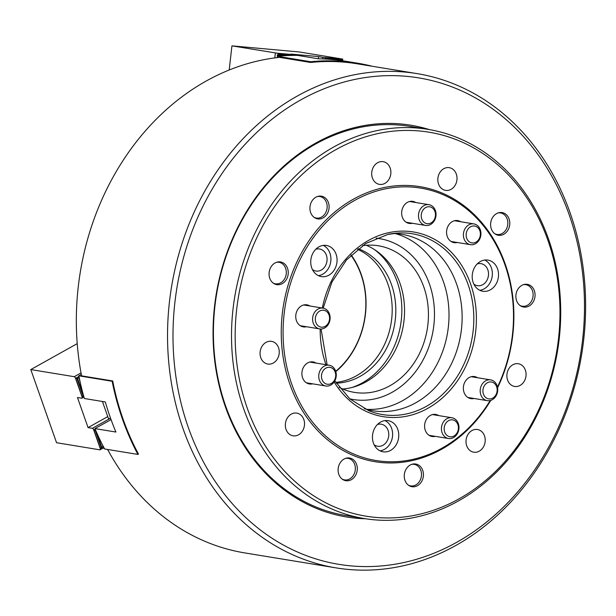 <?xml version="1.0" encoding="UTF-8"?>
<svg xmlns="http://www.w3.org/2000/svg" width="616" height="616" viewBox="0 0 616 616"><rect width="100%" height="100%" fill="white"/><g stroke="black" fill="none" stroke-linecap="round" stroke-linejoin="round"><path stroke-width="0.92" d="M300.839 99.869A246.485 204.543 99.3 0 0 188.311 427.473A246.485 204.543 99.3 0 0 456.656 542.342A246.485 204.543 99.3 0 0 569.176 214.738A246.485 204.543 99.3 0 0 300.839 99.869M455.732 545.53A250.427 207.815 -80.7 0 1 336.059 567.883A250.427 207.815 -80.7 0 1 168.507 359.621A250.427 207.815 -80.7 0 1 297.42 95.973A250.427 207.815 -80.7 0 1 417.086 73.62A250.427 207.815 -80.7 0 1 584.646 281.882A250.427 207.815 -80.7 0 1 455.732 545.53M365.573 518.757A198.498 164.726 -80.7 0 1 215.015 363.132A198.498 164.726 -80.7 0 1 316 142.935A198.498 164.726 -80.7 0 1 429.367 129.591M428.012 129.368L409.917 126.396A197.189 163.64 99.3 0 0 315.692 143.998A197.189 163.64 99.3 0 0 214.183 351.59A197.189 163.64 99.3 0 0 346.123 515.577L364.218 518.541A197.189 163.64 -80.7 0 1 231.608 328.975A197.189 163.64 -80.7 0 1 375.344 130.969A197.189 163.64 -80.7 0 1 428.012 129.368A197.189 163.64 -80.7 0 1 560.622 318.934A197.189 163.64 -80.7 0 1 416.893 516.94A197.189 163.64 -80.7 0 1 364.218 518.541M417.086 73.62L357.003 63.771A250.427 207.815 99.3 0 0 310.603 62.462L279.471 57.357A250.427 207.815 99.3 0 0 206.214 81.027A250.427 207.815 99.3 0 0 81.589 375.852L112.713 380.957A250.427 207.815 99.3 0 0 138.477 454.108L137.907 454.423A256.341 212.728 -80.7 0 1 112.143 381.273L112.713 380.957M107.592 449.457A250.427 207.815 99.3 0 0 244.86 552.929L336.059 567.883M376.114 238.2A81.504 67.637 -80.7 0 1 379.625 238.661A81.504 67.637 -80.7 0 1 434.157 306.437A81.504 67.637 -80.7 0 1 392.2 392.246A81.504 67.637 -80.7 0 1 353.253 399.522A81.504 67.637 -80.7 0 1 349.78 398.837M366.274 245.26A74.274 61.639 -80.7 0 1 404.55 310.911A74.274 61.639 -80.7 0 1 366.027 381.843A74.274 61.639 -80.7 0 1 342.712 389.004M362.424 245.692A74.274 61.639 -80.7 0 1 378.455 245.792A74.274 61.639 -80.7 0 1 428.151 307.561A74.274 61.639 -80.7 0 1 389.913 385.755A74.274 61.639 -80.7 0 1 354.423 392.384A74.274 61.639 -80.7 0 1 339.2 387.364M374.59 249.673A76.245 63.271 -80.7 0 1 401.47 318.28A76.245 63.271 -80.7 0 1 362.308 382.898A76.245 63.271 -80.7 0 1 351.998 387.479M357.565 249.311A69.015 57.273 -80.7 0 1 392.2 310.51A69.015 57.273 -80.7 0 1 356.402 375.814A69.015 57.273 -80.7 0 1 335.751 382.382M358.296 248.725A69.015 57.273 -80.7 0 1 395.811 309.247A69.015 57.273 -80.7 0 1 360.021 376.407A69.015 57.273 -80.7 0 1 336.259 383.175M137.907 454.423L104.612 448.972A256.341 212.728 -80.7 0 1 94.933 428.605L111.049 419.604M102.579 445.06L103.665 448.155L104.581 448.918M81.312 374.436L78.848 375.814L112.143 381.273M94.933 428.605L115.924 432.047A256.341 212.728 99.3 0 1 105.328 401.955L84.338 398.513A256.341 212.728 -80.7 0 1 78.848 375.814M78.848 375.822L78.386 376.368L79.78 380.334M110.772 418.849L108.408 418.464L102.425 401.486M335.712 371.317A78.217 64.911 99.3 0 0 365.65 297.351A78.217 64.911 99.3 0 0 350.935 255.216M351.189 254.978A78.871 65.458 -80.7 0 1 365.835 297.197A78.871 65.458 -80.7 0 1 335.812 371.648M78.94 377.931L80.357 382.952M103.034 446.369L101.424 442.765M77.216 343.643L30.8 369.577L74.228 376.692L77.123 378.948L77.1 377.223L78.648 378.093M81.027 372.896L74.228 376.692M83.768 396.157L83.044 395.757L77.123 378.948M83.337 395.595L77.416 378.786M83.044 395.757L81.812 398.229L77.47 397.512L88.065 427.604L92.408 428.312L95.303 430.569L95.203 429.237M83.922 397.05L81.812 398.229M107.754 416.608L88.065 427.604M109.679 418.672L92.408 428.312M102.749 446.531L101.771 447.878L101.224 447.385L95.303 430.569M101.517 447.216L95.596 430.407M101.224 447.385L99.992 449.849L56.564 442.727L30.8 369.577M103.557 447.855L99.992 449.849M100.316 448.733L93.609 429.675M82.136 397.112L75.429 378.055M342.203 479.125A10.911 9.055 99.3 0 0 352.46 476.622A10.911 9.055 99.3 0 0 354.685 464.418A10.911 9.055 99.3 0 0 345.615 458.35M408.339 485.131A10.911 9.055 99.3 0 0 418.595 482.628A10.911 9.055 99.3 0 0 420.82 470.416A10.911 9.055 99.3 0 0 411.742 464.349M494.702 233.687A10.911 9.055 99.3 0 0 505.952 229.814A10.911 9.055 99.3 0 0 506.783 217.995A10.911 9.055 99.3 0 0 498.105 212.913M273.158 283.06A10.911 9.055 99.3 0 0 275.983 283.891A10.911 9.055 99.3 0 0 286.232 273.874A10.911 9.055 99.3 0 0 278.44 262.216A10.911 9.055 99.3 0 0 276.569 262.277M519.973 305.459A10.911 9.055 99.3 0 0 531.223 301.578A10.911 9.055 99.3 0 0 532.055 289.759A10.911 9.055 99.3 0 0 523.377 284.677M314.021 217.294A10.911 9.055 99.3 0 0 316.84 218.126A10.911 9.055 99.3 0 0 327.096 208.108A10.911 9.055 99.3 0 0 319.296 196.458A10.911 9.055 99.3 0 0 317.425 196.519M278.655 56.148L277.146 55.063L278.894 54.2L277.269 53.207L231.932 45.861L299.345 51.975L342.773 59.098L341.957 59.921L342.049 60.653M342.588 60.738L342.773 59.098M337.46 59.898L341.918 60.299M332.255 59.044L341.957 59.921M325.402 57.919L318.588 56.58L290.86 54.069L295.21 54.778L294.525 55.371M322.745 58.92L322.93 57.296M318.341 58.789L318.588 56.58M295.141 55.371L295.21 54.778M278.856 54.578L288.865 55.486M278.894 54.2L292.092 55.402M274.805 57.912L275.36 52.976M229.198 70.001L231.932 45.861M277.269 53.207L294.825 54.801M324.84 57.519L342.396 59.113M277.054 57.627L277.385 56.302A256.341 212.728 -80.7 0 1 297.536 55.378L318.526 58.82A256.341 212.728 99.3 0 1 345.068 61.138L357.372 63.155A256.341 212.728 -80.7 0 1 372.395 66.297M310.603 62.462L310.68 61.731L277.385 56.272L277.231 57.611M310.68 61.731A256.341 212.728 -80.7 0 1 357.372 63.155M343.874 60.953L325.263 57.896L325.132 59.028M277.446 262.039A11.504 9.548 -80.7 0 1 280.519 261.939A11.504 9.548 -80.7 0 1 288.25 272.996A11.504 9.548 -80.7 0 1 279.872 284.546A11.504 9.548 -80.7 0 1 276.8 284.646A11.504 9.548 -80.7 0 1 269.061 273.589A11.504 9.548 -80.7 0 1 277.446 262.039M318.303 196.273A11.504 9.548 -80.7 0 1 321.383 196.173A11.504 9.548 -80.7 0 1 329.113 207.238A11.504 9.548 -80.7 0 1 320.728 218.788A11.504 9.548 -80.7 0 1 317.656 218.88A11.504 9.548 -80.7 0 1 309.925 207.823A11.504 9.548 -80.7 0 1 318.303 196.273M380.08 161.769A11.504 9.548 -80.7 0 1 383.152 161.669A11.504 9.548 -80.7 0 1 390.89 172.726A11.504 9.548 -80.7 0 1 382.505 184.284A11.504 9.548 -80.7 0 1 379.433 184.376A11.504 9.548 -80.7 0 1 371.694 173.319A11.504 9.548 -80.7 0 1 380.08 161.769M446.215 167.768A11.504 9.548 -80.7 0 1 449.287 167.675A11.504 9.548 -80.7 0 1 457.018 178.732A11.504 9.548 -80.7 0 1 448.64 190.282A11.504 9.548 -80.7 0 1 445.568 190.375A11.504 9.548 -80.7 0 1 437.83 179.318A11.504 9.548 -80.7 0 1 446.215 167.768M498.991 212.666A11.504 9.548 -80.7 0 1 502.063 212.574A11.504 9.548 -80.7 0 1 509.794 223.631A11.504 9.548 -80.7 0 1 501.409 235.181A11.504 9.548 -80.7 0 1 498.336 235.274A11.504 9.548 -80.7 0 1 490.606 224.216A11.504 9.548 -80.7 0 1 498.991 212.666M524.262 284.43A11.504 9.548 -80.7 0 1 527.335 284.338A11.504 9.548 -80.7 0 1 535.065 295.395A11.504 9.548 -80.7 0 1 526.68 306.945A11.504 9.548 -80.7 0 1 523.608 307.038A11.504 9.548 -80.7 0 1 515.877 295.98A11.504 9.548 -80.7 0 1 524.262 284.43M515.261 363.833A11.504 9.548 -80.7 0 1 518.333 363.74A11.504 9.548 -80.7 0 1 526.072 374.798A11.504 9.548 -80.7 0 1 517.686 386.348A11.504 9.548 -80.7 0 1 514.614 386.44A11.504 9.548 -80.7 0 1 506.876 375.383A11.504 9.548 -80.7 0 1 515.261 363.833M474.397 429.598A11.504 9.548 -80.7 0 1 477.469 429.506A11.504 9.548 -80.7 0 1 485.208 440.563A11.504 9.548 -80.7 0 1 476.822 452.113A11.504 9.548 -80.7 0 1 473.75 452.206A11.504 9.548 -80.7 0 1 466.012 441.148A11.504 9.548 -80.7 0 1 474.397 429.598M412.628 464.102A11.504 9.548 -80.7 0 1 415.7 464.01A11.504 9.548 -80.7 0 1 423.431 475.067A11.504 9.548 -80.7 0 1 415.045 486.617A11.504 9.548 -80.7 0 1 411.973 486.709A11.504 9.548 -80.7 0 1 404.242 475.652A11.504 9.548 -80.7 0 1 412.628 464.102M346.492 458.104A11.504 9.548 -80.7 0 1 349.565 458.011A11.504 9.548 -80.7 0 1 357.303 469.069A11.504 9.548 -80.7 0 1 348.918 480.619A11.504 9.548 -80.7 0 1 345.846 480.711A11.504 9.548 -80.7 0 1 338.107 469.654A11.504 9.548 -80.7 0 1 346.492 458.104M293.716 413.205A11.504 9.548 -80.7 0 1 296.789 413.113A11.504 9.548 -80.7 0 1 304.527 424.17A11.504 9.548 -80.7 0 1 296.142 435.72A11.504 9.548 -80.7 0 1 293.07 435.812A11.504 9.548 -80.7 0 1 285.331 424.755A11.504 9.548 -80.7 0 1 293.716 413.205M268.445 341.441A11.504 9.548 -80.7 0 1 271.517 341.341A11.504 9.548 -80.7 0 1 279.256 352.406A11.504 9.548 -80.7 0 1 270.871 363.956A11.504 9.548 -80.7 0 1 267.798 364.048A11.504 9.548 -80.7 0 1 260.06 352.991A11.504 9.548 -80.7 0 1 268.445 341.441M412.366 223.277A11.173 9.271 -80.7 0 1 412.15 223.323A11.173 9.271 -80.7 0 1 409.163 223.415A11.173 9.271 -80.7 0 1 401.655 212.674A11.173 9.271 -80.7 0 1 409.794 201.455A11.173 9.271 -80.7 0 1 412.782 201.363A11.173 9.271 -80.7 0 1 415.769 202.518M457.272 242.496A11.173 9.271 -80.7 0 1 457.057 242.55A11.173 9.271 -80.7 0 1 454.077 242.642A11.173 9.271 -80.7 0 1 446.562 231.901A11.173 9.271 -80.7 0 1 454.708 220.682A11.173 9.271 -80.7 0 1 457.688 220.59A11.173 9.271 -80.7 0 1 460.676 221.745M474.066 398.483A11.173 9.271 -80.7 0 1 473.85 398.529A11.173 9.271 -80.7 0 1 470.863 398.621A11.173 9.271 -80.7 0 1 463.355 387.88A11.173 9.271 -80.7 0 1 471.494 376.661A11.173 9.271 -80.7 0 1 474.482 376.569A11.173 9.271 -80.7 0 1 477.469 377.724M435.304 436.351A11.173 9.271 -80.7 0 1 435.088 436.398A11.173 9.271 -80.7 0 1 432.101 436.49A11.173 9.271 -80.7 0 1 424.586 425.748A11.173 9.271 -80.7 0 1 432.732 414.53A11.173 9.271 -80.7 0 1 435.72 414.437A11.173 9.271 -80.7 0 1 438.707 415.592M312.612 383.83A11.173 9.271 -80.7 0 1 312.397 383.884A11.173 9.271 -80.7 0 1 309.409 383.968A11.173 9.271 -80.7 0 1 301.894 373.227A11.173 9.271 -80.7 0 1 310.041 362.008A11.173 9.271 -80.7 0 1 313.028 361.915A11.173 9.271 -80.7 0 1 316.008 363.07M306.46 326.734A11.173 9.271 -80.7 0 1 306.252 326.788A11.173 9.271 -80.7 0 1 303.264 326.88A11.173 9.271 -80.7 0 1 295.749 316.139A11.173 9.271 -80.7 0 1 303.896 304.92A11.173 9.271 -80.7 0 1 306.876 304.828A11.173 9.271 -80.7 0 1 309.863 305.983M387.264 451.667A15.777 13.09 99.3 0 0 398.76 435.828A15.777 13.09 99.3 0 0 388.157 420.666A15.777 13.09 99.3 0 0 383.937 420.79A15.777 13.09 99.3 0 0 372.441 436.636A15.777 13.09 99.3 0 0 383.052 451.798A15.777 13.09 99.3 0 0 387.264 451.667M380.049 450.843A15.777 13.09 99.3 0 0 381.111 450.658A15.777 13.09 99.3 0 0 392.461 436.705A15.777 13.09 99.3 0 0 385.008 420.605M374.112 444.713A11.173 9.271 99.3 0 0 377.639 446.246A11.173 9.271 99.3 0 0 380.626 446.161A11.173 9.271 99.3 0 0 388.773 434.935A11.173 9.271 99.3 0 0 381.258 424.193A11.173 9.271 99.3 0 0 378.27 424.285A11.173 9.271 99.3 0 0 377.423 424.524M325.564 276.461A15.777 13.09 99.3 0 0 337.067 260.622A15.777 13.09 99.3 0 0 326.457 245.461A15.777 13.09 99.3 0 0 322.245 245.584A15.777 13.09 99.3 0 0 310.741 261.43A15.777 13.09 99.3 0 0 321.352 276.592A15.777 13.09 99.3 0 0 325.564 276.461M318.349 275.637A15.777 13.09 99.3 0 0 319.411 275.452A15.777 13.09 99.3 0 0 330.761 261.5A15.777 13.09 99.3 0 0 323.308 245.399M312.412 269.508A11.173 9.271 99.3 0 0 315.946 271.04A11.173 9.271 99.3 0 0 318.926 270.955A11.173 9.271 99.3 0 0 327.073 259.729A11.173 9.271 99.3 0 0 319.558 248.987A11.173 9.271 99.3 0 0 316.57 249.08A11.173 9.271 99.3 0 0 315.723 249.318M487.017 291.114A15.777 13.09 99.3 0 0 498.521 275.275A15.777 13.09 99.3 0 0 487.911 260.106A15.777 13.09 99.3 0 0 483.699 260.237A15.777 13.09 99.3 0 0 472.195 276.076A15.777 13.09 99.3 0 0 482.805 291.245A15.777 13.09 99.3 0 0 487.017 291.114M479.802 290.29A15.777 13.09 99.3 0 0 480.865 290.105A15.777 13.09 99.3 0 0 492.215 276.153A15.777 13.09 99.3 0 0 484.761 260.052M473.873 284.161A11.173 9.271 99.3 0 0 477.4 285.693A11.173 9.271 99.3 0 0 480.38 285.601A11.173 9.271 99.3 0 0 488.527 274.382A11.173 9.271 99.3 0 0 481.011 263.64A11.173 9.271 99.3 0 0 478.031 263.733A11.173 9.271 99.3 0 0 477.177 263.971M377.069 133.78A194.556 161.454 99.3 0 0 236.459 360.09A194.556 161.454 99.3 0 0 418.064 514.599A194.556 161.454 99.3 0 0 558.673 288.288A194.556 161.454 99.3 0 0 377.069 133.78M364.302 408.662A89.389 74.182 99.3 0 0 373.057 410.757A89.389 74.182 99.3 0 0 396.935 410.033A89.389 74.182 99.3 0 0 462.092 320.266A89.389 74.182 99.3 0 0 401.978 234.334A89.389 74.182 99.3 0 0 393.016 233.526M366.559 409.332A89.389 74.182 99.3 0 0 383.822 407.877A89.389 74.182 99.3 0 0 448.787 322.114A89.389 74.182 99.3 0 0 395.364 233.61M497.466 387.079A138.03 114.545 99.3 0 0 494.563 242.05A138.03 114.545 99.3 0 0 383.745 189.22A138.03 114.545 99.3 0 0 283.991 349.78A138.03 114.545 99.3 0 0 412.828 459.397A138.03 114.545 99.3 0 0 490.19 400.531M497.597 387.757A139.347 115.639 99.3 0 0 494.802 241.241A139.347 115.639 99.3 0 0 382.882 187.818A139.347 115.639 99.3 0 0 282.174 349.903A139.347 115.639 99.3 0 0 412.243 460.568A139.347 115.639 99.3 0 0 490.813 400.354M321.46 376.276A8.547 7.092 99.3 0 0 328.567 384.292A8.547 7.092 99.3 0 0 335.72 375.313A8.547 7.092 99.3 0 0 328.613 367.298A8.547 7.092 99.3 0 0 321.46 376.276M336.282 375.029A10.518 8.724 -80.7 0 1 325.802 385.993A10.518 8.724 -80.7 0 1 318.726 376.207A10.518 8.724 -80.7 0 1 329.206 365.234A10.518 8.724 -80.7 0 1 336.282 375.029M315.315 319.18A8.547 7.092 99.3 0 0 322.422 327.196A8.547 7.092 99.3 0 0 329.575 318.218A8.547 7.092 99.3 0 0 322.468 310.202A8.547 7.092 99.3 0 0 315.315 319.18M330.137 317.933A10.518 8.724 -80.7 0 1 319.658 328.898A10.518 8.724 -80.7 0 1 312.582 319.111A10.518 8.724 -80.7 0 1 323.061 308.146A10.518 8.724 -80.7 0 1 330.137 317.933M454.831 435.435A8.547 7.092 99.3 0 0 457.472 423.646A8.547 7.092 99.3 0 0 447.74 421.198A8.547 7.092 99.3 0 0 445.091 432.979A8.547 7.092 99.3 0 0 454.831 435.435M445.838 419.373A10.518 8.724 -80.7 0 1 451.898 417.756A10.518 8.724 -80.7 0 1 458.858 425.825A10.518 8.724 -80.7 0 1 454.562 436.898A10.518 8.724 -80.7 0 1 448.494 438.515A10.518 8.724 -80.7 0 1 441.533 430.445A10.518 8.724 -80.7 0 1 445.838 419.373M476.846 226.865A8.547 7.092 99.3 0 0 467.09 230.63A8.547 7.092 99.3 0 0 469.669 242.057A8.547 7.092 99.3 0 0 479.417 238.292A8.547 7.092 99.3 0 0 476.846 226.865M467.752 243.636A10.518 8.724 -80.7 0 1 463.956 231.177A10.518 8.724 -80.7 0 1 473.873 223.908A10.518 8.724 -80.7 0 1 476.584 224.932A10.518 8.724 -80.7 0 1 480.38 237.391A10.518 8.724 -80.7 0 1 470.47 244.66A10.518 8.724 -80.7 0 1 467.752 243.636M493.593 397.559A8.547 7.092 99.3 0 0 496.234 385.778A8.547 7.092 99.3 0 0 486.501 383.329A8.547 7.092 99.3 0 0 483.853 395.11A8.547 7.092 99.3 0 0 493.593 397.559M484.6 381.504A10.518 8.724 -80.7 0 1 490.659 379.887A10.518 8.724 -80.7 0 1 497.62 387.957A10.518 8.724 -80.7 0 1 493.324 399.029A10.518 8.724 -80.7 0 1 487.256 400.646A10.518 8.724 -80.7 0 1 480.295 392.577A10.518 8.724 -80.7 0 1 484.6 381.504M431.932 207.638A8.547 7.092 99.3 0 0 422.183 211.404A8.547 7.092 99.3 0 0 424.755 222.838A8.547 7.092 99.3 0 0 434.511 219.073A8.547 7.092 99.3 0 0 431.932 207.638M422.846 224.409A10.518 8.724 -80.7 0 1 419.049 211.95A10.518 8.724 -80.7 0 1 428.959 204.681A10.518 8.724 -80.7 0 1 431.677 205.713A10.518 8.724 -80.7 0 1 435.474 218.172A10.518 8.724 -80.7 0 1 425.556 225.441A10.518 8.724 -80.7 0 1 422.846 224.409M82.244 397.012L75.576 378.07M100.423 448.633L93.755 429.698M101.94 447.778L96.366 431.932M101.771 447.878L95.218 429.29M83.337 394.948L77.1 377.223M83.591 396.257L76.923 377.323M324.917 57.65L342.365 59.228M277.346 53.33L294.795 54.916M277.123 55.286L282.86 55.81M277.146 55.063L284.315 55.709M334.811 380.888L349.865 398.914L368.822 410.703A91.622 76.03 99.3 0 0 406.991 413.821A91.622 76.03 99.3 0 0 473.681 313.313A91.622 76.03 99.3 0 0 397.951 233.033A91.622 76.03 99.3 0 0 387.857 234.45M322.33 308.023A93.578 77.654 -80.7 0 1 388.426 232.733A93.578 77.654 -80.7 0 1 475.775 307.045A93.578 77.654 -80.7 0 1 408.146 415.892A93.578 77.654 -80.7 0 1 334.149 381.982M325.995 364.71A93.578 77.654 -80.7 0 1 320.181 328.967M353.253 399.522L349.934 398.976M379.625 238.661L376.307 238.115M327.135 364.895L321.059 328.99M323.192 308.169L331.893 282.12L346.531 259.898L365.742 243.528L387.772 234.473L397.951 233.033M325.802 385.993L306.421 382.813M329.206 365.234L309.825 362.062M319.658 328.898L300.277 325.725M323.061 308.146L303.68 304.966M451.898 417.756L432.517 414.583M448.494 438.515L429.113 435.335M473.873 223.908L454.493 220.728M470.47 244.66L451.089 241.487M490.659 379.887L471.286 376.715M487.256 400.646L467.883 397.466M428.959 204.681L409.586 201.509M425.556 225.441L406.183 222.26"/></g></svg>
